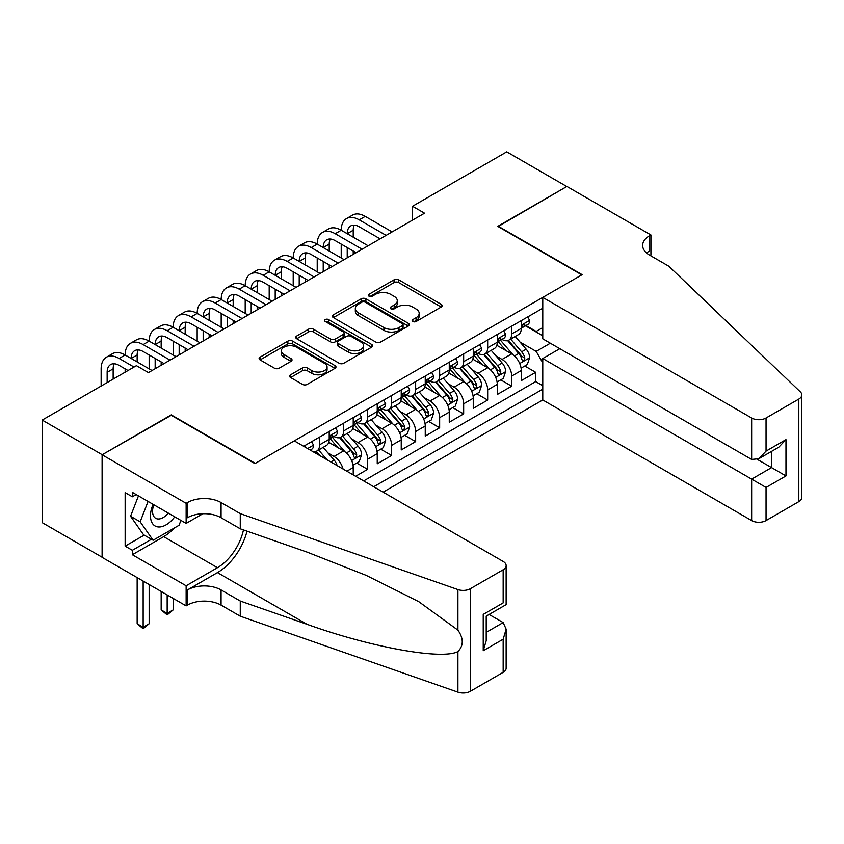 <?xml version="1.0" encoding="UTF-8"?>
<svg xmlns="http://www.w3.org/2000/svg" width="844" height="844" viewBox="0 0 844 844"><rect width="100%" height="100%" fill="white"/><g stroke="black" fill="none" stroke-linecap="round" stroke-linejoin="round"><path stroke-width="1.27" d="M412.832 321.49A2.332 1.35 0 0 0 416.134 321.49L441.169 307.037A3.334 1.92 0 0 0 442.151 305.676A3.334 1.92 0 0 0 441.169 304.315L398.748 279.828A3.334 1.92 0 0 0 394.042 279.828L368.997 294.282A2.332 1.35 0 0 0 368.322 295.231A2.332 1.35 0 0 0 368.997 296.181A2.332 1.35 0 0 0 372.299 296.181L375.538 294.313A10.666 6.161 0 0 1 390.624 294.313L394.159 296.36A10.666 6.161 0 0 1 397.281 300.707A10.666 6.161 0 0 1 394.159 305.064L390.92 306.931A2.332 1.35 0 0 0 390.234 307.881A2.332 1.35 0 0 0 390.92 308.841A2.332 1.35 0 0 0 394.211 308.841L397.461 306.963A10.666 6.161 0 0 1 412.537 306.963L416.071 309.009A10.666 6.161 0 0 1 419.194 313.367A10.666 6.161 0 0 1 416.071 317.713L412.832 319.591A2.332 1.35 0 0 0 412.146 320.541A2.332 1.35 0 0 0 412.832 321.49L412.832 319.591M290.589 374.789A3.334 1.92 0 0 0 289.608 376.15A3.334 1.92 0 0 0 290.589 377.511L302.49 384.379A3.334 1.92 0 0 0 307.205 384.379L335.005 368.332A3.334 1.92 0 0 0 335.986 366.971A3.334 1.92 0 0 0 335.005 365.61L292.594 341.113A3.334 1.92 0 0 0 287.878 341.113L260.068 357.17A3.334 1.92 0 0 0 259.097 358.531A3.334 1.92 0 0 0 260.068 359.892L274.448 368.195A3.334 1.92 0 0 0 279.153 368.195L291.053 361.316A3.334 1.92 0 0 0 292.035 359.955A3.334 1.92 0 0 0 291.053 358.605L283.932 354.48A8.915 5.148 0 0 1 281.316 350.84A8.915 5.148 0 0 1 286.823 346.093A8.915 5.148 0 0 1 296.539 347.2L324.465 363.331A8.915 5.148 0 0 1 327.071 366.971A8.915 5.148 0 0 1 321.575 371.719A8.915 5.148 0 0 1 311.858 370.611L307.205 367.921A3.334 1.92 0 0 0 302.49 367.921L290.589 374.789L290.589 377.511M171.248 415.29L102.219 454.726L42.2 420.069L42.2 522.647L102.103 557.23M171.248 414.879L255.268 463.388L581.78 274.88L497.76 226.361L566.778 186.513L506.759 151.857L412.526 206.263L412.526 220.126M42.2 420.069L136.433 365.663L148.438 372.594L424.532 213.194L412.526 206.263M375.78 342.073A3.334 1.92 0 0 0 380.486 342.073L408.296 326.016A3.334 1.92 0 0 0 409.277 324.655A3.334 1.92 0 0 0 408.296 323.294L365.874 298.808A3.334 1.92 0 0 0 361.169 298.808L333.359 314.854A3.334 1.92 0 0 0 332.378 316.215A3.334 1.92 0 0 0 333.359 317.576L375.78 342.073M326.164 321.997A2.332 1.35 0 0 1 328.527 322.324L328.527 319.549L371.655 344.447A3.334 1.92 0 0 1 372.626 345.808A3.334 1.92 0 0 1 371.655 347.169L343.846 363.226A3.334 1.92 0 0 1 339.13 363.226L296.719 338.739L296.719 336.017A3.334 1.92 0 0 0 295.738 337.378A3.334 1.92 0 0 0 296.719 338.739M296.719 336.017L308.619 329.149A3.334 1.92 0 0 1 313.324 329.149L330.531 339.077A3.334 1.92 0 0 0 335.247 339.077L343.139 334.519A3.334 1.92 0 0 0 344.109 333.158A3.334 1.92 0 0 0 343.139 331.797L325.225 321.458A2.332 1.35 0 0 1 324.55 320.509A2.332 1.35 0 0 1 325.984 319.264A2.332 1.35 0 0 1 328.527 319.549M355.63 476.28L367.625 469.348L356.706 463.039M352.001 439.112L358.025 442.594A13.578 7.839 60 0 1 367.625 459.231L377.236 453.682L377.236 463.799L391.637 455.486L380.718 449.177M376.013 425.26L382.037 428.731A13.578 7.839 60 0 1 391.637 445.368L401.238 439.829L401.238 449.947L415.649 441.623L404.719 435.325M400.014 411.397L406.048 414.879A13.578 7.839 60 0 1 415.649 431.506L425.249 425.967L425.249 436.084L439.65 427.771L428.731 421.462M424.026 397.535L430.05 401.016A13.578 7.839 60 0 1 439.65 417.643L449.261 412.104L449.261 422.222L463.662 413.908L452.743 407.599M448.027 383.672L454.061 387.153A13.578 7.839 60 0 1 463.662 403.791L473.262 398.241L473.262 408.359L487.674 400.045L476.744 393.737M472.039 369.809L478.063 373.291A13.578 7.839 60 0 1 487.674 389.928L497.274 384.379L497.274 394.496L511.675 386.183L511.675 376.065A13.578 7.839 -120 0 0 502.074 359.428L496.05 355.946M500.756 379.874L511.675 386.183M353.225 474.887L353.225 467.544A13.578 7.839 -120 0 0 343.624 450.918L328.77 442.34M343.054 469.021A13.578 7.839 60 0 0 334.024 456.456L327.989 452.975M377.236 453.682A13.578 7.839 -120 0 0 367.625 437.055L352.781 428.478M401.238 439.829A13.578 7.839 -120 0 0 391.637 423.192L376.793 414.615M425.249 425.967A13.578 7.839 -120 0 0 415.649 409.329L400.794 400.763M449.261 412.104A13.578 7.839 -120 0 0 439.65 395.467L424.806 386.9M473.262 398.241A13.578 7.839 -120 0 0 463.662 381.604L448.818 373.037M497.274 384.379A13.578 7.839 -120 0 0 487.674 367.752L472.819 359.175M383.113 492.147L542.766 399.972L751.645 520.569L751.645 479.118L771.564 467.618L771.564 451.382M373.755 486.745L542.766 389.158M542.766 308.218L303.65 446.265M333.897 436.422L334.024 436.496A13.578 7.839 60 0 0 340.807 437.171L350.408 431.622A13.578 7.839 -120 0 0 353.225 425.408L353.225 417.643M357.898 422.559L358.025 422.633A13.578 7.839 60 0 0 364.819 423.308L374.419 417.769A13.578 7.839 -120 0 0 377.236 411.545L377.236 403.78M381.91 408.707L382.037 408.781A13.578 7.839 60 0 0 388.831 409.445L398.431 403.907A13.578 7.839 -120 0 0 401.238 397.682L401.238 389.928M405.922 394.844L406.048 394.918A13.578 7.839 60 0 0 412.832 395.583L422.433 390.044A13.578 7.839 -120 0 0 425.249 383.83L425.249 376.065M429.923 380.982L430.05 381.055A13.578 7.839 60 0 0 436.844 381.731L446.444 376.181A13.578 7.839 -120 0 0 449.261 369.967L449.261 362.203M453.935 367.119L454.061 367.193A13.578 7.839 60 0 0 460.845 367.868L470.456 362.319A13.578 7.839 -120 0 0 473.262 356.105L473.262 348.34M477.947 353.256L478.063 353.33A13.578 7.839 60 0 0 484.857 354.005L494.457 348.456A13.578 7.839 -120 0 0 497.274 342.242L497.274 334.477M363.669 480.922L535.687 381.604L535.687 372.32L521.286 380.633L521.286 370.516A13.578 7.839 -120 0 0 511.675 353.889L496.831 345.312M501.948 339.393L502.074 339.467A13.578 7.839 -120 0 0 508.869 340.143A13.578 7.839 -120 0 0 511.675 333.929L511.675 326.164M508.869 340.143L518.469 334.604A13.578 7.839 -120 0 0 521.286 328.379L521.286 320.614M305.212 447.172L305.212 445.368M319.612 437.055L319.612 444.809A13.578 7.839 60 0 1 316.806 451.034A13.578 7.839 60 0 1 312.618 451.445M316.806 451.034L326.406 445.484A13.578 7.839 -120 0 0 329.213 439.27L329.213 431.506M343.624 423.192L343.624 430.957A13.578 7.839 60 0 1 340.807 437.171M367.625 409.329L367.625 417.094A13.578 7.839 60 0 1 364.819 423.308M391.637 395.467L391.637 403.232A13.578 7.839 60 0 1 388.831 409.445M415.649 381.604L415.649 389.369A13.578 7.839 60 0 1 412.832 395.583M439.65 367.752L439.65 375.506A13.578 7.839 60 0 1 436.844 381.731M463.662 353.889L463.662 361.643A13.578 7.839 60 0 1 460.845 367.868M487.674 340.026L487.674 347.791A13.578 7.839 60 0 1 484.857 354.005M487.674 389.928L487.674 400.045M463.662 403.791L463.662 413.908M439.65 417.643L439.65 427.771M415.649 431.506L415.649 441.623M391.637 445.368L391.637 455.486M367.625 459.231L367.625 469.348M542.766 362.825L536.172 351.389L520.052 342.094M536.172 351.389L550.33 343.213M525.474 325.816L542.766 335.796M525.96 325.541L536.172 331.428L542.766 327.62M524.768 366.011L535.687 372.32M535.687 381.604L542.766 385.697M413.76 321.817L416.071 320.488A10.666 6.161 0 0 0 419.194 316.131L419.194 313.367M397.281 300.707L397.281 303.481A10.666 6.161 0 0 1 394.159 307.838L391.848 309.168M441.169 304.315L441.169 307.037L398.748 282.592A3.334 1.92 0 0 0 394.042 282.592L369.936 296.518M408.253 326.037L365.874 301.572A3.334 1.92 0 0 0 361.169 301.572L333.401 317.608M402.409 325.605A2.332 1.35 0 0 0 403.084 324.655A2.332 1.35 0 0 0 402.409 323.706L365.167 302.205A2.332 1.35 0 0 0 361.876 302.205L358.457 304.178A10.666 6.161 0 0 0 355.335 308.535A10.666 6.161 0 0 0 358.457 312.881L383.904 327.577A10.666 6.161 0 0 0 398.99 327.577L402.409 325.605L402.409 328.379A2.332 1.35 0 0 0 403.084 327.43L403.084 324.655M355.335 308.535L355.335 311.309A10.666 6.161 0 0 0 358.457 315.656L358.457 312.881M402.409 328.379L398.99 330.352A10.666 6.161 0 0 1 383.904 330.352L358.457 315.656M296.761 338.76L308.619 331.914L308.619 329.149M344.109 333.158L344.109 335.933A3.334 1.92 0 0 1 343.139 337.294L335.247 341.852A3.334 1.92 0 0 1 330.531 341.852L313.324 331.914A3.334 1.92 0 0 0 308.619 331.914M328.527 322.324L371.613 347.2M348.382 349.384A8.915 5.148 0 0 0 358.099 350.503A8.915 5.148 0 0 0 363.595 345.745A8.915 5.148 0 0 0 360.989 342.105L351.146 336.418A3.334 1.92 0 0 0 346.441 336.418L338.539 340.976A3.334 1.92 0 0 0 337.568 342.337A3.334 1.92 0 0 0 338.539 343.698L348.382 349.384L348.382 352.159A8.915 5.148 0 0 0 358.099 353.267A8.915 5.148 0 0 0 363.595 348.519L363.595 345.745M337.568 342.337L337.568 345.112A3.334 1.92 0 0 0 338.539 346.473L338.539 343.698M348.382 352.159L338.539 346.473M327.071 366.971L327.071 369.735A8.915 5.148 0 0 1 321.575 374.493A8.915 5.148 0 0 1 311.858 373.375L307.205 370.695A3.334 1.92 0 0 0 302.49 370.695L290.631 377.542M281.316 350.84L281.316 353.615A8.915 5.148 0 0 0 283.932 357.255L283.932 354.48M291.011 361.348L283.932 357.255M334.962 368.353L292.594 343.888A3.334 1.92 0 0 0 287.878 343.888L260.11 359.913M521.086 368.142L527.289 364.555L529.684 357.624A8.999 5.191 -120 0 0 526.181 349.184L515.209 336.482M513.015 354.765L500.481 340.248M505.883 350.534L498.604 342.115A21.564 12.449 -120 0 0 497.939 341.366M507.645 340.628L518.733 353.478A8.999 5.191 60 0 1 521.951 359.671L522.605 360.747L523.818 360.567L524.831 358.014A8.999 5.191 -120 0 0 521.624 351.811L510.652 339.109M508.299 340.417L520.221 354.227A4.579 2.648 60 0 1 521.37 356.02L524.831 358.014M527.648 316.943L529.684 320.477A8.999 5.191 60 0 1 527.817 324.465L523.259 327.092A8.999 5.191 -120 0 0 524.831 325.024L524.641 324.223M101.143 386.046L101.143 368.86A25.468 14.707 60 0 1 106.418 357.202L112.421 353.731A25.468 14.707 60 0 1 125.144 354.997A25.468 14.707 60 0 1 130.419 343.339L136.422 339.868A25.468 14.707 60 0 1 149.156 341.134A25.468 14.707 60 0 1 154.431 329.476L160.434 326.016A25.468 14.707 60 0 1 173.168 327.272A25.468 14.707 60 0 1 178.443 315.614L184.446 312.153A25.468 14.707 60 0 1 197.169 313.409A25.468 14.707 60 0 1 202.444 301.751L208.447 298.291A25.468 14.707 60 0 1 221.181 299.546A25.468 14.707 60 0 1 226.456 287.899L232.459 284.428A25.468 14.707 60 0 1 245.193 285.694A25.468 14.707 60 0 1 250.468 274.036L256.46 270.565A25.468 14.707 60 0 1 269.194 271.831A25.468 14.707 60 0 1 274.469 260.174L280.472 256.703A25.468 14.707 60 0 1 293.206 257.969A25.468 14.707 60 0 1 298.481 246.311L304.484 242.85A25.468 14.707 60 0 1 317.217 244.106A25.468 14.707 60 0 1 322.492 232.448L328.485 228.988A25.468 14.707 60 0 1 341.219 230.243A25.468 14.707 60 0 1 346.494 218.585L352.497 215.125A25.468 14.707 60 0 1 365.23 216.38L392.122 231.91M346.494 218.585A25.468 14.707 60 0 1 359.227 219.851L386.119 235.37M521.581 327.514L521.624 327.514A8.999 5.191 -120 0 0 523.259 327.092M523.67 324.349L524.831 325.024C524.261 323.663 523.301 324.223 521.951 326.681A8.999 5.191 60 0 1 521.286 327.968M380.116 238.841L359.227 226.783A16.975 9.801 -120 0 0 350.735 225.939A16.975 9.801 -120 0 0 347.222 233.714L353.225 230.243L353.225 237.175M354.29 225.158A16.975 9.801 -120 0 0 353.225 230.243M347.222 247.577L347.222 257.831M353.225 251.037L353.225 254.36M341.219 257.969L341.219 244.106M153.102 504.332A22.071 12.744 120 0 0 158.282 526.951A22.071 12.744 120 0 0 174.74 516.834M153.84 504.765A15.108 8.725 120 0 0 155.686 518.29A15.108 8.725 120 0 0 157.902 518.965A15.108 8.725 120 0 0 168.315 513.12M180.932 520.41L179.044 525.284L153.123 540.244L143.522 534.706L130.556 516.264L138.469 495.882M153.123 540.244L140.157 521.803L148.069 501.431M130.556 516.264L140.157 521.803M559.815 348.688L542.766 358.531L766.046 487.442L766.046 520.569L798.814 501.642L798.814 399.075A10.181 5.876 0 0 0 801.8 394.918A10.181 5.876 0 0 0 800.334 391.869L668.817 266.219L649.606 255.131A23.769 13.726 180 0 1 642.643 245.425A23.769 13.726 180 0 1 649.606 235.719L650.924 234.959L566.894 186.45L498.118 226.572M542.766 358.531L542.766 399.972M498.118 226.16L582.138 274.669L542.766 297.404L751.645 417.991A10.181 5.876 0 0 0 766.046 417.991L798.814 399.075M650.924 234.959L650.924 255.057L650.207 255.468M542.766 297.404L542.766 338.845L751.645 459.442L751.645 417.991M801.8 394.918L801.8 497.485A10.181 5.876 180 0 1 798.814 501.642M766.046 520.569A10.181 5.876 180 0 1 751.645 520.569M646.609 253.01A23.769 13.726 180 0 1 649.606 250.9L649.606 235.719M757.406 459.442L785.975 475.932L766.046 487.442M766.046 417.991L766.046 451.118L758.84 458.725L751.645 459.442M766.046 451.118L785.975 439.618L778.769 447.214L758.84 458.725M294.282 440.863L503.161 561.45A10.181 5.876 -0 0 1 506.136 565.617A10.181 5.876 -0 0 1 503.161 569.774L470.382 588.69L470.382 691.268A10.181 5.876 180 0 1 457.912 692.143L240.266 616.204L221.065 605.116A23.769 13.726 -0 0 0 187.452 605.116L186.134 605.876L102.103 557.367L102.103 454.789L170.878 415.079L254.909 463.599L294.282 440.863M240.266 616.204L240.266 601.023L307.005 624.307C370.79 647.306 442.056 660.177 457.912 651.579C463.694 645.66 463.694 638.507 457.912 630.13L418.761 601.656L366.074 575.323L307.005 552.092L240.266 528.808L221.065 517.72A23.769 13.726 -0 0 0 187.452 517.72L187.452 502.549L186.134 503.309L102.103 454.789M240.266 528.808L240.266 513.637L221.065 502.549A23.769 13.726 -0 0 0 187.452 502.549M307.005 624.307L217.457 572.612L187.452 589.935A23.769 13.726 -0 0 1 221.065 589.935L240.266 601.023M503.161 672.341L503.161 639.214L506.136 629.17L506.136 668.184A10.181 5.876 180 0 1 503.161 672.341L470.382 691.268M457.912 630.13L457.912 589.566L240.266 513.637M174.265 528.038A38.202 22.049 -60 0 1 163.683 536.647L132.35 554.73L132.35 550.299L151.445 539.274M136.19 494.573L132.35 496.789L125.144 492.632L125.144 546.142L132.35 550.299M132.35 496.789L132.35 492.358L186.134 523.407L186.134 503.309M186.134 605.876L186.134 585.778L217.457 567.696A38.202 22.049 120 0 0 243.462 529.927M132.35 554.73L186.134 585.778M489.098 614.464L503.161 622.577L506.136 629.17M217.457 572.612A44.226 25.531 120 0 0 247.028 531.171M202.898 513.722L186.134 523.407M457.912 589.566A10.181 5.876 -0 0 0 470.382 588.69M125.144 546.142L144.24 535.117M503.161 639.214L483.232 650.724L486.218 640.68L486.218 616.131L506.136 604.62L506.136 565.617M483.232 650.724L483.232 614.4C487.115 616.647 487.115 616.647 483.232 614.4L503.161 602.901C507.044 605.137 507.044 605.137 503.161 602.901L503.161 569.774M497.074 382.005L503.277 378.418L505.672 371.487A8.999 5.191 -120 0 0 502.169 363.047L491.208 350.344M489.003 368.628L476.47 354.111M481.871 364.397L474.592 355.978A21.564 12.449 -120 0 0 473.927 355.218M483.633 354.491L494.732 367.34A8.999 5.191 60 0 1 497.939 373.533L498.593 374.599L499.806 374.43L500.819 371.877A8.999 5.191 -120 0 0 497.612 365.674L486.64 352.971M484.287 354.28L496.209 368.089A4.579 2.648 60 0 1 497.369 369.883L500.819 371.877M473.062 395.868L479.265 392.281L481.671 385.349A8.999 5.191 -120 0 0 478.168 376.899L467.196 364.207M465.002 382.49L452.458 367.973M457.859 378.26L450.591 369.83A21.564 12.449 -120 0 0 449.915 369.081M459.632 368.353L470.72 381.203A8.999 5.191 60 0 1 473.927 387.396L474.581 388.462L475.805 388.293L476.807 385.729A8.999 5.191 -120 0 0 473.6 379.536L462.639 366.834M460.275 368.142L472.197 381.942A4.579 2.648 60 0 1 473.357 383.735L476.807 385.729M449.061 409.72L455.264 406.143L457.659 399.212A8.999 5.191 -120 0 0 454.156 390.761L443.184 378.059M440.99 396.342L428.457 381.836M433.858 392.122L426.579 383.693A21.564 12.449 -120 0 0 425.914 382.944M435.62 382.216L446.719 395.055A8.999 5.191 60 0 1 449.926 401.259L450.58 402.324L451.793 402.155L452.806 399.592A8.999 5.191 -120 0 0 449.599 393.399L438.627 380.697M436.274 382.005L448.196 395.804A4.579 2.648 60 0 1 449.346 397.598L452.806 399.592M425.049 423.582L431.252 420.006L433.647 413.075A8.999 5.191 -120 0 0 430.145 404.624L419.183 391.922M416.978 410.205L404.445 395.688M409.846 405.985L402.567 397.556A21.564 12.449 -120 0 0 401.902 396.807M411.608 396.079L422.707 408.918A8.999 5.191 60 0 1 425.914 415.121L426.568 416.187L427.781 416.018L428.794 413.454A8.999 5.191 -120 0 0 425.587 407.262L414.615 394.559M412.262 395.868L424.184 409.667A4.579 2.648 60 0 1 425.344 411.461L428.794 413.454M503.636 330.806L505.672 334.34A8.999 5.191 60 0 1 503.815 338.317L499.247 340.955A8.999 5.191 -120 0 0 500.819 338.887L500.629 338.085M322.492 232.448A25.468 14.707 60 0 1 335.216 233.714L341.219 230.243L368.111 245.773M335.216 233.714L362.108 249.233M497.57 341.377L497.612 341.377A8.999 5.191 -120 0 0 499.247 340.955M499.659 338.212L500.819 338.887C500.249 337.526 499.289 338.085 497.939 340.543A8.999 5.191 60 0 1 497.274 341.831M356.105 252.704L335.216 240.645A16.975 9.801 -120 0 0 326.733 239.802A16.975 9.801 -120 0 0 323.22 247.577L329.213 244.106L329.213 251.037M330.278 239.021A16.975 9.801 -120 0 0 329.213 244.106M323.22 261.429L323.22 271.694M329.213 264.9L329.213 268.223M317.217 271.831L317.217 257.969M479.624 344.668L481.671 348.203A8.999 5.191 60 0 1 479.803 352.18L475.246 354.818A8.999 5.191 -120 0 0 476.807 352.739L476.617 351.948M298.481 246.311A25.468 14.707 60 0 1 311.214 247.577L317.217 244.106L344.099 259.635M311.214 247.577L338.096 263.096M473.568 355.24L473.6 355.24A8.999 5.191 -120 0 0 475.246 354.818M475.647 352.075L476.807 352.739C476.248 351.389 475.288 351.948 473.927 354.406A8.999 5.191 60 0 1 473.262 355.693M332.093 266.567L311.214 254.498A16.975 9.801 -120 0 0 302.722 253.664A16.975 9.801 -120 0 0 299.209 261.429L305.212 257.969L305.212 264.9M306.277 252.883A16.975 9.801 -120 0 0 305.212 257.969M299.209 275.292L299.209 285.546M305.212 278.763L305.212 282.086M293.206 285.694L293.206 271.831M455.623 358.531L457.659 362.065A8.999 5.191 60 0 1 455.802 366.043L451.234 368.68A8.999 5.191 -120 0 0 452.806 366.602L452.616 365.811M274.469 260.174A25.468 14.707 60 0 1 287.203 261.429L293.206 257.969L320.098 273.488M287.203 261.429L314.095 276.959M449.557 369.102L449.599 369.102A8.999 5.191 -120 0 0 451.234 368.68M451.645 365.937L452.806 366.602C452.236 365.252 451.276 365.8 449.926 368.269A8.999 5.191 60 0 1 449.261 369.545M308.092 280.419L287.203 268.36A16.975 9.801 -120 0 0 278.71 267.527A16.975 9.801 -120 0 0 275.197 275.292L281.2 271.831L281.2 278.763M282.265 266.736A16.975 9.801 -120 0 0 281.2 271.831M275.197 289.154L275.197 299.409M281.2 292.625L281.2 295.949M269.194 299.546L269.194 285.694M431.611 372.394L433.647 375.928A8.999 5.191 60 0 1 431.79 379.906L427.233 382.543A8.999 5.191 -120 0 0 428.794 380.465L428.604 379.673M250.468 274.036A25.468 14.707 60 0 1 263.191 275.292L269.194 271.831L296.086 287.35M263.191 275.292L290.083 290.821M425.555 382.965L425.587 382.965A8.999 5.191 -120 0 0 427.233 382.543M427.634 379.8L428.794 380.465C428.224 379.114 427.264 379.663 425.914 382.132A8.999 5.191 60 0 1 425.249 383.408M284.08 294.282L263.191 282.223A16.975 9.801 -120 0 0 254.709 281.379A16.975 9.801 -120 0 0 251.195 289.154L257.188 285.694L257.188 292.625M258.253 280.598A16.975 9.801 -120 0 0 257.188 285.694M251.195 303.017L251.195 313.272M257.188 306.477L257.188 309.811M245.193 313.409L245.193 299.546M401.037 437.445L407.241 433.869L409.646 426.937A8.999 5.191 -120 0 0 406.143 418.487L395.171 405.785M392.977 424.068L380.433 409.551M385.835 419.848L378.566 411.418A21.564 12.449 -120 0 0 377.89 410.669M387.607 409.941L398.695 422.781A8.999 5.191 60 0 1 401.902 428.984L402.556 430.05L403.78 429.881L404.782 427.317A8.999 5.191 -120 0 0 401.575 421.114L390.614 408.422M388.251 409.73L400.172 423.53A4.579 2.648 60 0 1 401.333 425.323L404.782 427.317M407.599 386.246L409.646 389.78A8.999 5.191 60 0 1 407.779 393.768L403.221 396.395A8.999 5.191 -120 0 0 404.782 394.327L404.592 393.526M226.456 287.899A25.468 14.707 60 0 1 239.19 289.154L245.193 285.694L272.074 301.213M239.19 289.154L266.071 304.684M401.544 396.817L401.575 396.817A8.999 5.191 -120 0 0 403.221 396.395M403.622 393.652L404.782 394.327C404.223 392.977 403.263 393.526 401.902 395.994A8.999 5.191 60 0 1 401.238 397.271M260.079 308.144L239.19 296.086A16.975 9.801 -120 0 0 230.697 295.242A16.975 9.801 -120 0 0 227.184 303.017L233.187 299.546L233.187 306.477M234.252 294.461A16.975 9.801 -120 0 0 233.187 299.546M227.184 316.88L227.184 327.134M233.187 320.34L233.187 323.663M221.181 327.272L221.181 313.409M377.036 451.308L383.239 447.721L385.634 440.79A8.999 5.191 -120 0 0 382.132 432.35L371.16 419.647M368.965 437.93L356.432 423.414M361.833 433.7L354.554 425.281A21.564 12.449 -120 0 0 353.889 424.532M363.595 423.793L374.694 436.643A8.999 5.191 60 0 1 377.901 442.836L378.555 443.912L379.768 443.733L380.781 441.18A8.999 5.191 -120 0 0 377.574 434.976L366.602 422.285M364.249 423.582L376.171 437.392A4.579 2.648 60 0 1 377.321 439.186L380.781 441.18M383.598 400.109L385.634 403.643A8.999 5.191 60 0 1 383.777 407.631L379.209 410.258A8.999 5.191 -120 0 0 380.781 408.19L380.591 407.388M202.444 301.751A25.468 14.707 60 0 1 215.178 303.017L221.181 299.546L248.073 315.076M215.178 303.017L242.07 318.536M377.532 410.68L377.574 410.68A8.999 5.191 -120 0 0 379.209 410.258M379.621 407.515L380.781 408.19C380.211 406.829 379.251 407.388 377.901 409.846A8.999 5.191 60 0 1 377.236 411.133M236.067 322.007L215.178 309.948A16.975 9.801 -120 0 0 206.696 309.104A16.975 9.801 -120 0 0 203.172 316.88L209.175 313.409L209.175 320.34M210.24 308.324A16.975 9.801 -120 0 0 209.175 313.409M203.172 330.743L203.172 340.997M209.175 334.203L209.175 337.526M197.169 341.134L197.169 327.272M353.024 465.171L359.227 461.584L361.622 454.652A8.999 5.191 -120 0 0 358.12 446.212L347.158 433.51M344.953 451.793L332.42 437.276M337.822 447.563L330.542 439.144A21.564 12.449 -120 0 0 329.877 438.395M339.583 437.656L350.682 450.506A8.999 5.191 60 0 1 353.889 456.699L354.543 457.764L355.757 457.596L356.769 455.043A8.999 5.191 -120 0 0 353.562 448.839L342.59 436.137M340.237 437.445L352.159 451.255A4.579 2.648 60 0 1 353.319 453.049L356.769 455.043M359.586 413.971L361.622 417.506A8.999 5.191 60 0 1 359.766 421.483L355.208 424.121A8.999 5.191 -120 0 0 356.769 422.053L356.579 421.251M178.443 315.614A25.468 14.707 60 0 1 191.166 316.88L197.169 313.409L224.061 328.938M191.166 316.88L218.058 332.399M353.531 424.543L353.562 424.543A8.999 5.191 -120 0 0 355.208 424.121M355.609 421.378L356.769 422.053C356.2 420.692 355.24 421.251 353.889 423.709A8.999 5.191 60 0 1 353.225 424.996M212.055 335.87L191.166 323.811A16.975 9.801 -120 0 0 182.684 322.967A16.975 9.801 -120 0 0 179.171 330.743L185.174 327.272L185.174 334.203M186.229 322.186A16.975 9.801 -120 0 0 185.174 327.272M179.171 344.595L179.171 354.86M185.174 348.066L185.174 351.389M173.168 354.997L173.168 341.134M337.146 465.614A8.999 5.191 -120 0 0 334.118 460.064L323.147 447.373M327.008 459.758L318.589 450M316.226 451.308L320.066 455.749M315.582 451.519L318.399 454.789M335.574 427.834L337.621 431.368A8.999 5.191 60 0 1 335.754 435.346L331.196 437.983A8.999 5.191 -120 0 0 332.758 435.915L332.568 435.114M154.431 329.476A25.468 14.707 60 0 1 167.165 330.743L173.168 327.272L200.049 342.801M167.165 330.743L194.046 346.262M329.519 438.405L329.55 438.405A8.999 5.191 -120 0 0 331.196 437.983M331.597 435.24L332.758 435.915C332.198 434.554 331.238 435.114 329.877 437.572A8.999 5.191 60 0 1 329.213 438.859M188.054 349.732L167.165 337.674A16.975 9.801 -120 0 0 158.672 336.83A16.975 9.801 -120 0 0 155.159 344.595L161.162 341.134L161.162 348.066M162.227 336.049A16.975 9.801 -120 0 0 161.162 341.134M155.159 358.457L155.159 368.712M161.162 361.928L161.162 365.252M149.156 368.86L149.156 354.997M167.165 594.925L167.165 613.366L173.168 609.906L173.168 598.396M173.168 609.906L167.165 614.896L161.162 609.906L161.162 591.465M161.162 609.906L167.165 613.366L167.165 614.896M311.573 441.697L313.609 445.231A8.999 5.191 60 0 1 311.752 449.208L310.244 450.074M130.419 343.339A25.468 14.707 60 0 1 143.153 344.595L149.156 341.134L176.048 356.653M143.153 344.595L170.045 360.124M308.777 449.23L308.197 448.902M164.042 363.585L143.153 351.526A16.975 9.801 -120 0 0 134.671 350.693A16.975 9.801 -120 0 0 131.147 358.457L137.15 354.997L137.15 361.928M138.216 349.901A16.975 9.801 -120 0 0 137.15 354.997M125.144 372.183L125.144 368.86M143.153 581.073L143.153 627.229L149.156 623.758L149.156 584.533M149.156 623.758L143.153 628.748L137.15 623.758L137.15 577.602M137.15 623.758L143.153 627.229L143.153 628.748M106.418 357.202A25.468 14.707 60 0 1 119.141 358.457L125.144 354.997L152.036 370.516M119.141 358.457L134.027 367.056M128.024 370.516L119.141 365.389A16.975 9.801 -120 0 0 110.659 364.545A16.975 9.801 -120 0 0 107.146 372.32L107.146 382.575M114.204 363.764A16.975 9.801 -120 0 0 113.149 368.86L113.149 379.114M334.024 456.456L343.624 450.918M358.025 442.594L367.625 437.055M382.037 428.731L391.637 423.192M406.048 414.879L415.649 409.329M430.05 401.016L439.65 395.467M454.061 387.153L463.662 381.604M478.063 373.291L487.674 367.752M502.074 359.428L511.675 353.889M511.675 333.929L521.286 328.379M319.612 444.809L329.213 439.27M343.624 430.957L353.225 425.408M367.625 417.094L377.236 411.545M391.637 403.232L401.238 397.682M415.649 389.369L425.249 383.83M439.65 375.506L449.261 369.967M463.662 361.643L473.262 356.105M487.674 347.791L497.274 342.242M511.675 376.065L521.286 370.516M346.863 471.216L353.225 467.544M416.071 320.488L416.071 317.713M390.92 308.841L390.92 306.931M394.159 307.838L394.159 305.064M368.997 296.181L368.997 294.282M394.042 282.592L394.042 279.828M398.748 282.592L398.748 279.828M333.359 317.576L333.359 314.854M361.169 301.572L361.169 298.808M365.874 301.572L365.874 298.808M408.296 326.016L408.296 323.294M383.904 330.352L383.904 327.577M398.99 330.352L398.99 327.577M313.324 331.914L313.324 329.149M330.531 341.852L330.531 339.077M335.247 341.852L335.247 339.077M343.139 337.294L343.139 334.519M371.655 347.169L371.655 344.447M302.49 370.695L302.49 367.921M307.205 370.695L307.205 367.921M311.858 373.375L311.858 370.611M291.053 361.316L291.053 358.605M260.068 359.892L260.068 357.17M287.878 343.888L287.878 341.113M292.594 343.888L292.594 341.113M335.005 368.332L335.005 365.61M519.704 363.532L529.621 357.803M521.624 351.811L526.181 349.184M514.45 355.957L518.733 353.478M529.621 320.382L521.286 325.193M365.23 216.38L359.227 219.851M785.975 439.618L785.975 475.932M221.065 517.72L221.065 502.549M221.065 589.935L221.065 605.116M457.912 692.143L457.912 651.579M187.452 589.935L187.452 605.116M163.683 536.647L217.457 567.696M486.218 632.367L503.161 622.577M495.702 377.384L505.619 371.666M497.612 365.674L502.169 363.047M490.438 369.82L494.732 367.34M471.69 391.247L481.607 385.529M473.6 379.536L478.168 376.899M466.426 383.672L470.72 381.203M447.679 405.109L457.596 399.381M449.599 393.399L454.156 390.761M442.425 397.535L446.719 395.055M423.677 418.972L433.594 413.243M425.587 407.262L430.145 404.624M418.413 411.397L422.707 408.918M505.619 334.235L497.274 339.056M481.607 348.097L473.262 352.919M457.596 361.96L449.261 366.781M433.594 375.823L425.249 380.633M399.666 432.835L409.583 427.106M401.575 421.114L406.143 418.487M394.401 425.26L398.695 422.781M409.583 389.685L401.238 394.496M375.664 446.698L385.581 440.969M377.574 434.976L382.132 432.35M370.4 439.123L374.694 436.643M385.581 403.548L377.236 408.359M351.653 460.55L361.57 454.832M353.562 448.839L358.12 446.212M346.388 452.985L350.682 450.506M361.57 417.4L353.225 422.222M330.837 461.963L334.118 460.064M337.558 431.263L329.213 436.084M313.557 445.126L307.606 448.554M113.149 368.86L107.146 372.32"/></g></svg>
